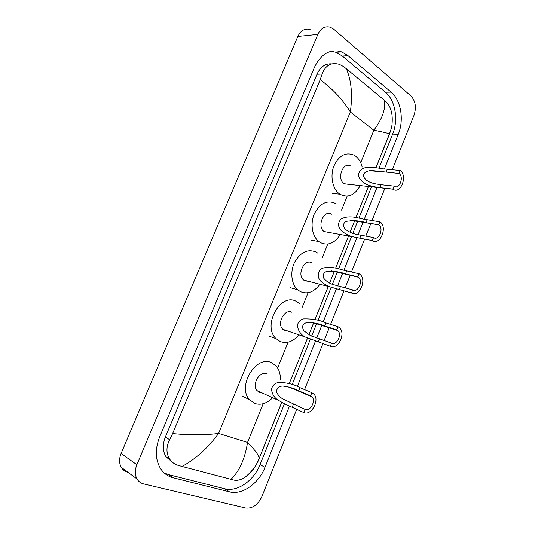 <?xml version="1.0" encoding="UTF-8"?>
<svg xmlns="http://www.w3.org/2000/svg" width="535" height="535" viewBox="0 0 535 535"><rect width="100%" height="100%" fill="white"/><g stroke="black" fill="none" stroke-linecap="round" stroke-linejoin="round"><path stroke-width="0.8" d="M127.818 472.231C124.963 471.509 122.769 469.864 121.251 467.309C119.084 463.283 119.031 458.676 121.091 453.493L297.828 36.447C300.73 30.462 304.816 28.128 310.093 29.452M296.704 409.342L261.943 496.473C257.95 504.839 252.553 508.691 245.752 508.043L143.648 483.921C140.745 483.205 138.525 481.54 136.987 478.925C134.8 474.806 134.76 470.064 136.88 464.708L317.857 34.38C320.819 28.221 324.959 25.827 330.269 27.198L333.8 29.258L410.913 95.905C415.514 100.901 416.551 107.348 414.023 115.259L392.249 169.836M384.886 188.3L372.039 220.5M370.849 223.483L365.786 236.176M364.589 239.172L351.488 272.014M350.278 275.043L345.129 287.957M343.911 291.007L330.59 324.404M329.359 327.487L324.116 340.621M322.879 343.717L304.569 389.62M384.351 169.093L398.267 134.325C404.233 120.047 401.043 100.219 391.098 92.12L348.024 55.673L341.658 51.888C330.162 48.565 321.067 53.761 314.379 67.484L159.651 436.941C155.01 448.872 155.237 459.297 160.333 468.225C163.483 473.187 167.803 476.371 173.28 477.782L229.495 491.839C242.215 495.31 258.8 483.459 264.965 467.343L289.495 406.065M297.306 386.551L315.469 341.163M316.707 338.087L321.903 325.099M323.127 322.043L336.341 289.034M337.558 285.984L342.674 273.211M343.871 270.215L356.865 237.767M358.069 234.751L363.098 222.185M364.281 219.236L377.008 187.431M164.272 472.98L168.692 474.639L224.733 488.763C237.42 492.247 253.944 480.537 260.07 464.547L284.466 403.751M378.954 168.257L392.65 134.111C398.588 119.94 395.365 100.252 385.427 92.221L342.367 56.068L336.007 52.316L331.198 51.24M292.224 384.411L310.293 339.384M311.604 336.107L316.687 323.448M317.917 320.378L331.045 287.656M332.395 284.299L337.384 271.854M338.601 268.831L351.635 236.336M352.832 233.347L357.748 221.102M358.938 218.133L371.504 186.829M331.713 63.906C325.36 63.357 320.445 66.808 316.981 74.258L165.368 437.062C162.453 444.585 162.653 451.145 165.977 456.729L171.942 461.812M384.418 100.259L386.725 102.366C391.005 107.261 392.797 114.216 392.108 123.224C392.148 125.337 391.259 128.982 389.447 134.165C389.092 133.469 383.889 132.165 373.845 130.246C382.318 118.823 385.842 108.832 384.418 100.259L346.399 68.788C351.428 80.752 352.739 95.15 350.318 111.982C342.835 99.751 332.797 88.984 320.191 79.688L172.644 433.537C189.377 435.296 204.698 435.256 218.614 433.417C207.988 447.935 195.79 458.943 182.027 466.44L178.182 465.35C174.591 464.246 171.762 462.186 169.695 459.177C166.077 453.346 166.064 446.859 169.642 439.716L172.644 433.537M390.757 130.42L375.958 167.789M368.448 186.488L355.969 217.544M354.738 220.607L350.05 232.277M348.82 235.353L335.652 268.129M334.402 271.238L329.634 283.102M328.376 286.225L314.988 319.549M313.724 322.712L308.876 334.77L313.697 322.705M307.418 338.394L289.408 383.22L307.398 338.387M281.677 402.481L258.933 459.083L256.232 464.714C253.269 470.051 249.464 474.291 244.803 477.434C240.89 479.862 237.286 480.751 233.996 480.102L182.027 466.44M320.191 79.688L322.15 74.024C325.4 65.37 331.091 62.134 339.217 64.307L343.336 66.46L346.399 68.788M230.933 479.367C239.426 471.168 244.963 458.849 247.538 442.418C255.623 450.61 259.448 456.074 259.02 458.809L258.933 459.083M389.447 134.225L375.938 167.789M400.18 170.511L399.003 173.474C404.306 177.018 399.357 189.985 394.135 186.193L392.804 189.069L380.004 187.665C373.483 186.661 361.747 185.451 358.457 175.828C358.677 171.26 361.205 168.492 366.04 167.508C371.771 167.208 376.974 167.602 381.656 168.699L400.18 170.511C407.964 175.768 400.661 194.793 392.984 189.189L392.804 189.069M399.003 173.474L373.029 170.658C369.15 170.183 362.797 171.728 363.599 176.664C367.311 183.405 375.837 183.866 381.174 184.736L393.987 186.093M350.779 166.091C343.116 160.981 336.308 178.971 344.145 183.719L348.9 184.334M360.189 185.578C354.752 195.355 348.017 198.244 339.979 194.238L339.892 194.185C332.823 189.617 329.868 176.744 333.726 166.459C338.849 155.451 345.67 151.699 354.197 155.21L355.401 155.979C358.704 158.467 360.958 162.158 362.162 167.054M379.823 221.711L378.807 224.847C384.143 228.385 378.807 241.278 373.524 237.56L372.32 240.583L353.903 236.992C349.081 236.015 344.627 233.655 340.541 229.916C337.732 226.071 337.939 222.406 341.183 218.929C350.505 214.16 360.45 219.21 367.177 219.745L380.057 221.871C387.915 227.034 380.111 246.013 372.32 240.583M378.626 224.727L365.993 222.707C360.383 220.681 353.642 220.26 345.77 221.43C342.614 223.523 343.303 227.435 345.744 229.575C349.161 232.056 352.705 233.648 356.377 234.357L373.524 237.56M331.753 214.234C324.177 208.851 316.399 226.452 324.136 231.568L328.911 232.437M340.16 234.718C334.502 243.405 327.875 246 320.278 242.509L318.96 241.619C312.079 236.483 309.939 223.389 314.526 213.432C320.438 202.852 327.607 199.608 336.027 203.701L336.227 203.828M359.125 273.786L357.908 276.849L358.517 277.277C363.439 281.049 357.908 293.14 352.712 289.903L351.488 292.979L330.055 286.921C326.704 285.703 323.601 283.784 320.753 281.176C316.927 277.424 317.308 270.516 322.685 268.229C331.887 265.46 340.447 269.821 346.72 270.911L359.125 273.786L359.988 274.395C367.237 279.905 359.152 297.701 351.488 292.979M357.908 276.849L345.516 273.92C340.501 271.954 334.355 271.051 327.092 271.225C323.568 272.603 322.485 274.977 323.822 278.34C326.457 281.457 329.553 283.537 333.111 284.573L352.712 289.903M312.005 262.879C304.596 258.137 296.53 274.595 303.646 280.059L304.736 280.801L308.494 281.316M319.589 284.673C313.838 292.21 307.424 294.524 300.349 291.602L297.647 289.749C291.274 284.199 289.89 271.553 294.738 262.01C300.83 251.891 308.04 248.614 316.352 252.179L317.937 253.249M338.066 326.745L336.829 329.861L337.852 330.597C342.346 334.556 336.662 345.924 331.546 343.142L330.302 346.272L306.863 337.578C299.219 335.612 292.337 322.251 303.432 318.913C312.42 318.666 319.917 320.01 325.922 322.946L338.066 326.745L339.544 327.801C346.165 333.586 337.852 350.325 330.302 346.272M336.829 329.861L324.698 326.002C320.077 323.922 314.386 322.685 307.625 322.291C302.73 323.548 301.439 326.357 303.76 330.71L310.367 335.532L331.546 343.142M291.943 312.306C284.673 308.167 276.381 323.608 282.861 329.333L284.553 330.516L287.629 330.971M298.543 335.331C292.805 341.825 286.66 343.878 280.099 341.49L276.073 338.668C261.956 325.795 280.621 292.063 296.363 301.432L299.286 303.445M311.845 392.69L310.581 395.873L312.086 396.957C316.065 401.063 310.226 411.689 305.191 409.435L303.92 412.632L292.204 407.289C288.191 405.684 283.724 403.43 278.788 400.541C274.401 398.013 271.974 394.175 271.499 389.025C272.636 385.213 275.164 382.973 279.096 382.311C287.556 382.732 294.538 384.531 300.035 387.701L311.845 392.69L314.025 394.262C319.89 400.267 311.357 415.909 303.92 412.632M310.581 395.873L298.784 390.831C294.544 388.524 289.288 386.945 283.028 386.076C279.33 385.788 275.304 389.132 277.056 393.158C278.528 395.626 280.414 397.532 282.714 398.876L305.191 409.435M267.212 373.851L266.998 373.764C259.87 370.327 251.363 384.705 257.081 390.65L259.462 392.336L261.568 392.697M272.228 398.167C266.637 403.537 260.866 405.329 254.914 403.53L249.397 399.598C236.958 386.257 256.084 354.845 271.499 362.677L275.953 365.793C279.023 369.257 280.494 373.791 280.347 379.395M360.697 162.734L373.845 130.246L350.318 111.982L218.614 433.417L247.538 442.418L263.2 403.711M277.638 368.02L288.084 342.199M302.242 307.204L308.1 292.739M322.037 258.285L327.794 244.047M341.517 210.135L347.188 196.118M136.88 464.708L121.091 453.493M317.857 34.38L297.828 36.447M168.692 474.639L173.28 477.782M342.367 56.068L348.024 55.673M385.427 92.221L391.098 92.12M392.65 134.111L398.267 134.325M260.07 464.547L264.965 467.343M224.733 488.763L229.495 491.839M165.368 437.062L169.642 439.716M316.981 74.258L322.15 74.024M381.174 184.736L380.004 187.665M387.3 169.414L386.136 172.33M360.951 235.32L359.761 238.296M367.177 219.745L365.993 222.707M340.394 286.747L339.183 289.776M346.72 270.911L345.516 273.92M319.482 339.05L318.251 342.126M325.922 322.946L324.698 326.002M293.461 404.146L292.204 407.289M300.035 387.701L298.784 390.831M136.987 478.925L121.251 467.309M336.007 52.316L341.658 51.888M165.977 456.729L169.695 459.177M368.428 186.488L355.949 217.544M354.718 220.601L350.03 232.264M348.8 235.34L335.626 268.122M334.375 271.232L329.613 283.089M328.356 286.218L314.968 319.542M281.651 402.467L259.02 458.809C256.874 465.129 252.132 471.335 244.803 477.434M339.979 194.238L332.242 193.269M392.984 189.189L344.319 183.833M381.763 171.795L369.605 170.712M378.807 224.847L350.565 220.333M353.903 236.992L324.136 231.568M318.96 241.619L311.383 240.115M358.517 277.277L331.446 270.877M330.035 286.914L303.646 280.059M297.647 289.749L290.231 287.696M337.852 330.597L312.259 322.445M306.849 337.578L282.861 329.333M276.073 338.668L268.831 336.054M312.086 396.957L288.78 386.979M278.788 400.541L257.081 390.65M249.397 399.598L242.368 396.254"/></g></svg>
